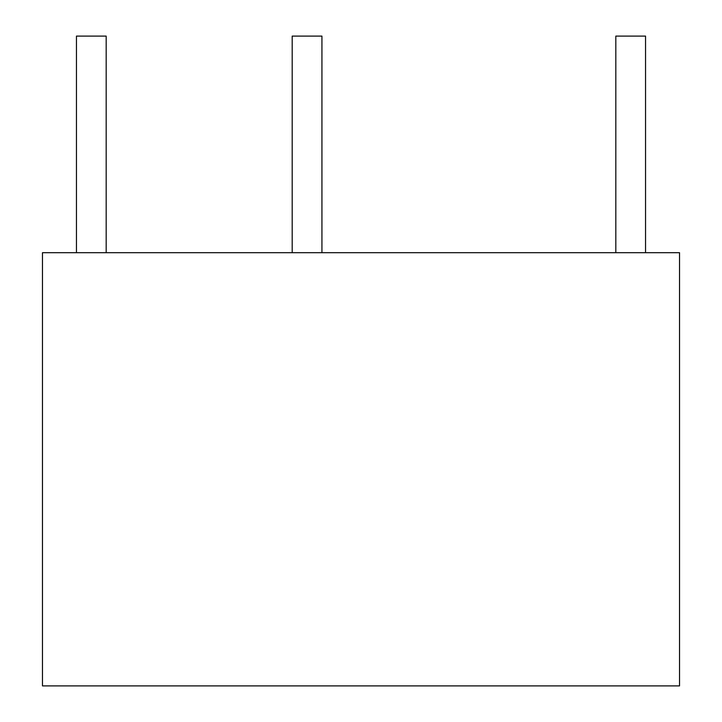 <?xml version="1.0" encoding="UTF-8"?>
<svg xmlns="http://www.w3.org/2000/svg" width="722" height="722" viewBox="0 0 722 722"><rect width="100%" height="100%" fill="white"/><g stroke="black" fill="none" stroke-linecap="round" stroke-linejoin="round"><path stroke-width="1.08" d="M42.472 252.7L42.472 685.9L679.528 685.9L679.528 252.7L42.472 252.7M615.821 252.7L615.821 36.1L645.549 36.1L645.549 252.7M292.193 252.7L292.193 36.1L321.931 36.1L321.931 252.7M76.451 252.7L76.451 36.1L106.179 36.1L106.179 252.7"/></g></svg>
